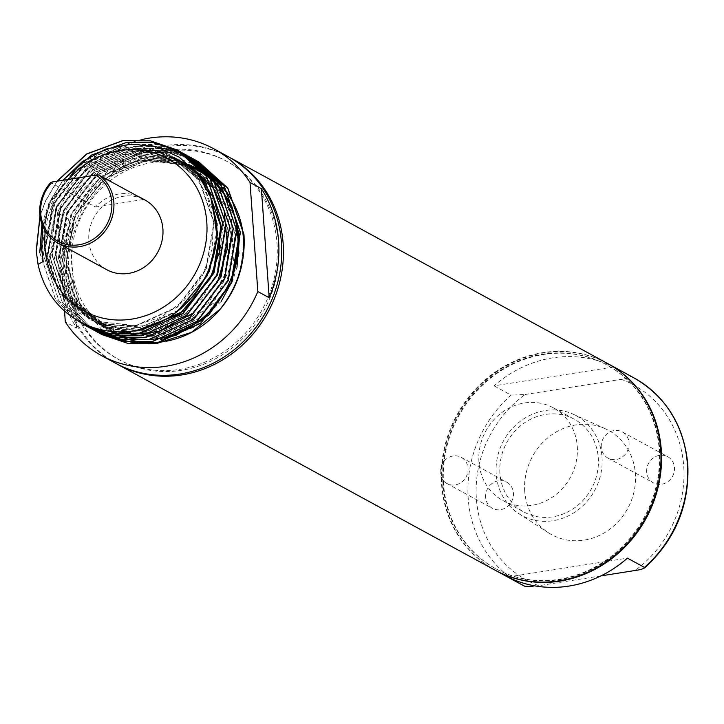<?xml version="1.0" encoding="UTF-8"?>
<svg xmlns="http://www.w3.org/2000/svg" width="724" height="724" viewBox="0 0 724 724"><rect width="100%" height="100%" fill="white"/><g stroke="black" fill="none" stroke-linecap="round" stroke-linejoin="round"><path stroke-width="0.54" stroke-dasharray="3.62 2.71" d="M442.998 483.786A116.057 106.03 118.6 0 1 494.112 374.706A116.057 106.03 118.6 0 1 606.667 364.824A116.057 106.03 118.6 0 1 659.211 449.658A116.057 106.03 118.6 0 1 608.106 558.738A116.057 106.03 118.6 0 1 495.542 568.611A116.057 106.03 118.6 0 1 442.998 483.786M494.782 570.014A117.65 107.478 118.6 0 1 441.522 484.012A117.65 107.478 118.6 0 1 493.334 373.439A117.65 107.478 118.6 0 1 607.427 363.421M116.383 363.674A117.65 107.478 118.6 0 1 63.965 278.143A117.65 107.478 118.6 0 1 115.36 167.877A117.65 107.478 118.6 0 1 229.028 157.099M443.568 484.094A116.057 106.03 118.6 0 1 494.682 375.014A116.057 106.03 118.6 0 1 607.237 365.131A116.057 106.03 118.6 0 1 659.781 449.966A116.057 106.03 118.6 0 1 608.667 559.046A116.057 106.03 118.6 0 1 496.112 568.928A116.057 106.03 118.6 0 1 443.568 484.094M68.409 277.446A112.881 103.125 118.6 0 1 118.121 171.353A112.881 103.125 118.6 0 1 227.598 161.742A112.881 103.125 118.6 0 1 278.704 244.25A112.881 103.125 118.6 0 1 228.992 350.344A112.881 103.125 118.6 0 1 119.514 359.955A112.881 103.125 118.6 0 1 68.409 277.446M495.071 570.168A117.65 107.478 118.6 0 1 442.083 484.329A117.65 107.478 118.6 0 1 493.759 373.856A117.65 107.478 118.6 0 1 607.717 363.584M277.002 243.327A112.881 103.125 118.6 0 1 227.291 349.421A112.881 103.125 118.6 0 1 117.813 359.023A112.881 103.125 118.6 0 1 66.708 276.514A112.881 103.125 118.6 0 1 116.419 170.43A112.881 103.125 118.6 0 1 225.897 160.819A112.881 103.125 118.6 0 1 277.002 243.327M613.735 366.941L494.076 385.829A117.65 107.478 118.6 0 1 613.735 366.941L630.767 376.236C630.233 377.53 627.084 378.552 621.337 379.322A111.288 101.668 118.6 0 1 683.727 466.147A111.288 101.668 118.6 0 1 635.039 570.503M494.076 385.829L511.108 395.114A117.65 107.478 -61.4 0 0 468.202 498.565A117.65 107.478 -61.4 0 0 521.47 584.558M115.532 363.213A117.65 107.478 118.6 0 1 62.264 277.22A117.65 107.478 118.6 0 1 114.075 166.647A117.65 107.478 118.6 0 1 228.178 156.628M507.786 577.019L627.437 558.132M600.911 575.888L538.792 585.698A111.288 101.668 118.6 0 1 476.401 498.872A111.288 101.668 118.6 0 1 525.081 394.508L511.108 395.114M525.081 394.508L621.337 379.322M76.663 328.099L68.843 219.037A117.65 107.478 -61.4 0 0 59.422 275.672A117.65 107.478 -61.4 0 0 76.663 328.099L65.305 321.909M68.843 219.037L57.495 212.838A117.65 107.478 118.6 0 1 141.026 139.768M485.641 497.406A14.914 13.62 118.6 0 1 492.211 483.397A14.914 13.62 118.6 0 1 506.673 482.121A14.914 13.62 118.6 0 1 513.425 493.026A14.914 13.62 118.6 0 1 506.863 507.044A14.914 13.62 118.6 0 1 492.401 508.311A14.914 13.62 118.6 0 1 485.641 497.406M524.737 491.243A59.395 54.264 118.6 0 1 549.326 436.599A59.395 54.264 118.6 0 1 605.228 428.726A59.395 54.264 118.6 0 1 635.391 473.777A59.395 54.264 118.6 0 1 607.626 530.728A59.395 54.264 118.6 0 1 548.484 532.792A59.395 54.264 118.6 0 1 524.737 491.243M646.695 471.994A14.914 13.62 118.6 0 1 653.265 457.975A14.914 13.62 118.6 0 1 667.727 456.708A14.914 13.62 118.6 0 1 674.478 467.604A14.914 13.62 118.6 0 1 667.908 481.623A14.914 13.62 118.6 0 1 653.446 482.89A14.914 13.62 118.6 0 1 646.695 471.994M64.517 310.895L57.495 212.838M190.539 166.203A92.21 84.237 -61.4 0 0 71.766 265.735A92.21 84.237 -61.4 0 0 110.455 331.375M110.709 331.538A92.21 84.237 -61.4 0 0 113.514 333.14M144.854 342.389A92.21 84.237 -61.4 0 0 145.497 342.434M164.9 341.475A92.21 84.237 -61.4 0 0 166.212 341.239M242.223 262.586A92.21 84.237 -61.4 0 0 243.373 254.269M233.852 204.059A92.21 84.237 -61.4 0 0 233.336 203.082M207.164 174.43A92.21 84.237 -61.4 0 0 201.806 171.226A92.21 84.237 -61.4 0 0 199.525 170.031M602.015 457.278A56.807 51.893 118.6 0 1 575.471 511.741A56.807 51.893 118.6 0 1 518.918 513.714A56.807 51.893 118.6 0 1 496.202 473.976A56.807 51.893 118.6 0 1 519.714 421.721A56.807 51.893 118.6 0 1 573.173 414.2A56.807 51.893 118.6 0 1 602.015 457.278M440.228 472.645A14.914 13.62 118.6 0 1 446.789 458.627A14.914 13.62 118.6 0 1 461.26 457.36A14.914 13.62 118.6 0 1 468.012 468.256A14.914 13.62 118.6 0 1 461.441 482.274A14.914 13.62 118.6 0 1 446.979 483.541A14.914 13.62 118.6 0 1 440.228 472.645M601.273 447.224A14.914 13.62 118.6 0 1 607.843 433.205A14.914 13.62 118.6 0 1 622.305 431.938A14.914 13.62 118.6 0 1 629.056 442.835A14.914 13.62 118.6 0 1 622.495 456.853A14.914 13.62 118.6 0 1 608.033 458.12A14.914 13.62 118.6 0 1 601.273 447.224M189.887 165.217L146.366 160.095L103.985 178.692L74.599 216.223L66.128 248.694A92.21 84.237 -61.4 0 0 66.092 262.64A92.21 84.237 -61.4 0 0 107.84 330.044A92.21 84.237 -61.4 0 0 110.383 331.375M134.049 338.723A92.21 84.237 -61.4 0 0 134.573 338.796M149.488 339.438A92.21 84.237 -61.4 0 0 150.438 339.384M182.475 331.004A92.21 84.237 -61.4 0 0 184.937 329.782M236.956 267.247L232.829 280.079M221.191 301.428L194.014 327.239L160.963 339.918M163.787 338.977L160.782 339.818M203.933 172.909L196.982 168.592M221.245 188.928L221.625 189.417M231.327 205.136L231.852 206.286M499.94 473.387A52.78 48.218 118.6 0 1 523.19 423.784A52.78 48.218 118.6 0 1 574.376 419.287A52.78 48.218 118.6 0 1 598.277 457.867A52.78 48.218 118.6 0 1 575.028 507.479A52.78 48.218 118.6 0 1 523.841 511.968A52.78 48.218 118.6 0 1 499.94 473.387M66.128 248.694L73.224 295.356L102.111 330.035M132.51 342.47L133.162 342.588M155.615 343.466L157.38 343.276M160.393 339.601L160.574 339.022L160.927 339.782M57.024 181.199L45.413 201.01L39.974 215.879M39.748 252.757L55.259 298.677L72.427 317.166M62.753 180.294L48.961 202.937L41.929 224.178M182.511 152.936L156.447 144.501L129.56 144.556L84.056 164.547L52.508 204.874L43.295 254.694L58.807 300.605L78.427 320.976M150.9 145.533L133.107 146.492L87.604 166.484L56.056 206.811L46.843 256.631L62.355 302.542L81.93 322.868M189.607 156.809L163.543 148.375L136.655 148.429L91.152 168.421L59.603 208.747L50.39 258.558L65.902 304.478L84.681 324.216M193.154 158.746L167.09 150.302L140.203 150.366L94.699 170.348L63.16 210.684L53.938 260.495L69.45 306.415L87.115 325.293M196.702 160.674L170.638 152.239L143.75 152.293L98.247 172.285L66.708 212.612L57.495 262.432L72.997 308.352L89.405 326.225M233.228 210.575L232.676 209.2M222.476 190.973L222.069 190.43M189.018 164.773L145.796 159.787L112.211 172.258C149.615 150.393 184.086 152.402 215.634 178.285C243.861 207.58 250.413 243.02 235.273 284.623M89.505 326.271L73.16 308.433L57.649 262.522L66.861 212.702L98.41 172.375L143.913 152.384L171.706 152.474L198.485 161.624M87.224 325.338L69.613 306.496L54.101 260.586L63.314 210.765L94.862 170.439L140.365 150.447L168.158 150.538L194.937 159.687M84.789 324.262L66.065 304.569L50.553 258.649L59.766 208.829L91.315 168.502L136.818 148.511L164.61 148.601L191.389 157.76M82.065 322.94L62.508 302.632L47.006 256.712L56.219 206.901L87.767 166.565L133.27 146.583L161.063 146.664L187.842 155.823M78.617 321.085L58.961 300.695L43.458 254.776L52.671 204.964L84.219 164.638L129.723 144.646L157.515 144.728L184.294 153.886M72.825 317.447L55.413 298.759L39.91 252.848L49.123 203.028L80.672 162.701L126.175 142.709L153.968 142.8L180.747 151.95M40.037 216.331L45.576 201.091L57.277 181.154M47.196 289.157C40.996 277.735 37.386 264.993 36.363 250.911M42.698 226.16L50.599 200.503L62.988 180.258M235.662 221.046A92.21 84.237 -61.4 0 0 235.101 218.82M223.852 193.652A92.21 84.237 -61.4 0 0 223.408 192.982M204.096 173.127A92.21 84.237 -61.4 0 0 196.132 168.131L196.702 168.439M188.883 164.656A92.21 84.237 -61.4 0 0 112.211 172.258M577.272 446.418A52.78 48.218 118.6 0 1 554.023 496.021A52.78 48.218 118.6 0 1 502.836 500.519A52.78 48.218 118.6 0 1 478.935 461.939A52.78 48.218 118.6 0 1 502.185 412.327A52.78 48.218 118.6 0 1 553.371 407.829A52.78 48.218 118.6 0 1 577.272 446.418M68.445 179.398A86.871 79.359 -61.4 0 0 45.295 231.164M106.835 269.744A39.748 36.309 118.6 0 1 88.844 240.685A39.748 36.309 118.6 0 1 106.347 203.335A39.748 36.309 118.6 0 1 144.891 199.951M137.587 196.168A39.748 36.309 -61.4 0 0 95.505 207.055L50.653 182.602M95.505 207.055L143.624 199.462M634.115 377.973A117.65 107.478 -61.4 0 0 630.767 376.236M43.187 261.518L41.974 231.472L50.028 202.783L79.287 165.425L121.469 146.918L165.371 152.257L199.29 180.059L214.232 222.92L206.268 269.391L177.606 307.076L136.003 325.909L92.699 320.886L59.368 293.41L45.015 250.875L53.576 204.72L82.835 167.362L125.017 148.854L168.918 154.194L202.847 181.995L217.779 224.856L209.815 271.328L181.154 309.003L139.551 327.845L96.247 322.823L62.916 295.347L48.562 252.812L57.124 206.657L86.382 169.298L128.564 150.791L172.466 156.122L206.394 183.932L221.327 226.784L213.363 273.265L184.701 310.94L143.099 329.773L99.794 324.759L66.463 297.283L52.11 254.739L60.671 208.593L89.93 171.235L132.112 152.719L176.013 158.058L209.942 185.86L224.883 228.721L216.91 275.192L188.249 312.877L146.655 331.71L103.342 326.696L70.011 299.211L55.667 256.676L64.219 210.53L93.477 173.172L135.669 154.655L179.561 159.995L213.49 187.797L228.431 230.657L220.458 277.129L191.797 314.813L150.203 333.646L106.89 328.633L73.558 301.148L59.214 258.613L67.766 212.458L97.025 175.099L139.216 156.592L183.109 161.932L217.037 189.733L231.979 232.594L224.006 279.066L195.344 316.75L153.75 335.583L110.437 330.56L77.106 303.084L62.762 260.549L71.323 214.395L100.573 177.036L142.764 158.529L186.656 163.868L220.585 191.67L235.526 234.531L227.553 281.002L198.892 318.678L157.298 337.52L113.994 332.497L80.654 305.021L66.309 262.486L74.871 216.331L104.12 178.973L146.311 160.466L190.041 165.733M215.68 183.308L224.132 193.607L236.857 222.331M175.425 335.728L160.846 339.447M50.599 200.503L79.839 164.475L121.08 146.701L164.972 152.04L198.901 179.842L213.842 222.702L205.869 269.174L177.208 306.858L135.614 325.691L92.31 320.678L58.97 293.193L44.626 250.658L53.187 204.503L82.436 167.144L124.628 148.637L168.52 153.977L202.448 181.778L210.512 196.412M175.353 312.831L139.162 327.628L95.858 322.605L62.517 295.13L48.173 252.595L56.734 206.44L85.984 169.081L128.175 150.574L164.022 152.99L195.308 171.199M136.031 330.37L96.247 323.121L66.074 297.066L51.721 254.531L60.282 208.376L89.532 171.018L131.723 152.511L175.624 157.85L209.544 185.652L224.485 228.503L216.521 274.984L187.851 312.659L146.257 331.492L102.953 326.479L69.622 299.003L55.268 256.468L63.83 210.313L93.079 172.955L135.27 154.438L179.172 159.778L213.091 187.579L228.033 230.44L220.069 276.921L191.407 314.596L149.805 333.429L106.5 328.415L73.169 300.931L58.816 258.396L67.377 212.25L96.627 174.891L138.818 156.375L182.72 161.714L216.639 189.516L231.58 232.377L223.616 278.849L194.955 316.533L153.352 335.366L110.048 330.352L76.717 302.867L62.364 260.332L70.925 214.177L100.184 176.819L142.366 158.312L186.267 163.651L220.187 191.453L235.128 234.314L227.164 280.785L198.503 318.469L156.9 337.303L113.596 332.28L80.264 304.804L65.911 262.269L74.472 216.114L103.731 178.756L145.913 160.248L189.95 165.642M221.671 190.53L223.743 193.389L238.676 236.25L230.712 282.722L202.05 320.406L160.447 339.239M606.667 364.824L607.237 365.131M495.542 568.611L496.112 568.928M117.813 359.023L119.514 359.955M225.897 160.819L227.598 161.742M524.728 586.259L523.859 585.825M523.742 585.761L522.764 585.254M518.918 513.714L548.484 532.792M573.173 414.2L605.228 428.726M461.26 457.36L506.673 482.121M622.305 431.938L667.727 456.708M608.033 458.12L653.446 482.89M446.979 483.541L492.401 508.311M107.84 330.044L110.238 331.357M197.272 168.746L201.806 171.226M502.836 500.519L523.841 511.968M553.371 407.829L574.376 419.287M160.574 339.022L190.855 327.972L216.105 306.315L232.875 276.984L238.82 243.961L228.712 201.996M224.35 194.684L223.942 194.077M190.665 166.321L168.864 160.33L140.972 161.642L114.292 172.194L91.586 190.883L75.278 215.725L66.391 261.328L79.993 303.637L99.939 324.316L125.922 336.036L173.308 332.741L213.616 303.075L233.399 260.559L231.246 214.747L216.648 187.082L193.208 167.389L159.045 157.859L123.125 164.131L93.966 182.891L72.952 211.227L63.196 244.92L66.074 278.93L80.518 307.338L104.328 327.275L148.999 335.755L181.063 325.637L208.014 303.637L225.798 273.038L231.716 238.404L225.897 207.598L210.096 181.615L185.697 163.425L156.085 155.95L128.573 159.099L102.772 171.108L81.305 190.747L66.391 215.987L60.382 267.437L68.092 291.392L82.246 311.411L117.569 331.863M134.655 334.244L135.37 334.262M157.452 331.637L158.999 331.221M224.15 210.892L223.653 209.327M213.707 188.874L213.299 188.276M190.331 166.004L185.335 163.099L161.814 155.054L136.583 154.719L104.745 165.751L78.292 188.15L61.106 218.648L55.63 252.73L61.929 283.654L78.5 309.275L99.604 324.623L124.736 331.873L152.791 329.981L179.452 318.533L201.779 298.741L217.318 272.767L223.544 221.743L202.593 177.308L179.154 159.823L150.827 152.203L123.695 154.637L98.002 165.733L76.282 184.403L60.725 208.765L52.363 256.151L68.137 299.256L88.962 318.732L115.397 329.076L137.904 329.999M197.127 173.353L174.475 157.352L147.551 150.284L119.75 152.8L93.505 164.402L71.54 183.878L56.155 209.182L49.585 260.667L57.042 284.758L71.006 304.985L91.984 320.488L117.035 327.936L148.764 325.302L178.267 310.56M212.431 201.824L202.412 182.113L178.529 159.479L147.542 148.719L120.383 149.886L94.301 159.832L71.866 177.561L55.332 201.308L45.033 248.251L58.744 292.089L79.622 313.383L106.89 324.931L134.248 325.7L161.117 317.121L184.62 300.053L202.295 276.287L212.042 249.237L213.535 220.911L206.602 194.113L191.951 171.498L168.502 154.013L140.175 146.393L101.36 152.71L67.902 176.068L46.644 211.661L41.892 252.16"/><path stroke-width="1.09" d="M229.028 157.099A117.65 107.478 118.6 0 1 229.879 157.56L607.427 363.421A117.65 107.478 118.6 0 1 660.695 449.423A117.65 107.478 118.6 0 1 608.884 559.996A117.65 107.478 118.6 0 1 494.782 570.014L117.234 364.145A117.65 107.478 118.6 0 1 116.383 363.674M229.879 157.56A117.65 107.478 118.6 0 1 283.147 243.554A117.65 107.478 118.6 0 1 231.336 354.127A117.65 107.478 118.6 0 1 117.234 364.145M607.717 363.584A117.65 107.478 118.6 0 1 607.997 363.738A117.65 107.478 118.6 0 1 661.265 449.731A117.65 107.478 118.6 0 1 609.454 560.304A117.65 107.478 118.6 0 1 495.352 570.322A117.65 107.478 118.6 0 1 495.071 570.168M600.911 575.888L635.039 570.503C640.767 569.752 643.917 568.72 644.469 567.417L627.437 558.132A117.65 107.478 118.6 0 1 507.786 577.019L524.855 586.322L533.108 586.431M141.026 139.768A117.65 107.478 118.6 0 1 213.987 148.891L228.178 156.628A117.65 107.478 118.6 0 1 281.446 242.621A117.65 107.478 118.6 0 1 229.626 353.194A117.65 107.478 118.6 0 1 115.532 363.213L101.333 355.475A117.65 107.478 118.6 0 1 65.305 321.909L64.517 310.895M634.115 377.973C666.152 396.671 684.044 425.495 687.8 464.455C689.592 505.406 675.157 539.932 644.514 568.023L644.469 567.417A117.65 107.478 -61.4 0 0 687.384 463.975A117.65 107.478 -61.4 0 0 634.115 377.973L607.997 363.738M261.364 188.647L269.183 297.718A117.65 107.478 -61.4 0 0 278.604 241.074A117.65 107.478 -61.4 0 0 261.364 188.647L250.015 182.457L257.825 291.519A117.65 107.478 118.6 0 1 101.333 355.475M213.987 148.891A117.65 107.478 118.6 0 1 250.015 182.457M269.183 297.718L257.825 291.519M110.238 331.357L113.514 333.14A92.21 84.237 -61.4 0 0 116.265 334.569M116.446 334.66A92.21 84.237 -61.4 0 0 120.673 336.579M120.89 336.669A92.21 84.237 -61.4 0 0 126.202 338.642M126.492 338.742A92.21 84.237 -61.4 0 0 133.659 340.705M134.067 340.796A92.21 84.237 -61.4 0 0 144.854 342.389M145.497 342.434A92.21 84.237 -61.4 0 0 164.9 341.475M166.212 341.239A92.21 84.237 -61.4 0 0 242.223 262.586M243.373 254.269A92.21 84.237 -61.4 0 0 243.554 238.621A92.21 84.237 -61.4 0 0 233.852 204.059M233.336 203.082A92.21 84.237 -61.4 0 0 224.114 189.507M223.752 189.082A92.21 84.237 -61.4 0 0 217.11 182.186M216.838 181.932A92.21 84.237 -61.4 0 0 211.67 177.624M211.453 177.452A92.21 84.237 -61.4 0 0 207.164 174.43M198.937 169.733A92.21 84.237 -61.4 0 0 190.539 166.203M110.383 331.375A92.21 84.237 -61.4 0 0 118.139 334.714M118.392 334.814A92.21 84.237 -61.4 0 0 124.691 336.805M125.035 336.895A92.21 84.237 -61.4 0 0 134.049 338.723M134.573 338.796A92.21 84.237 -61.4 0 0 149.488 339.438M150.438 339.384A92.21 84.237 -61.4 0 0 182.475 331.004M184.937 329.782A92.21 84.237 -61.4 0 0 237.879 235.526A92.21 84.237 -61.4 0 0 235.662 221.046M231.852 206.286L239.563 236.449L236.956 267.247M232.829 280.079L221.191 301.428M163.787 338.977L203.67 319.465L230.983 282.831L238.992 236.133L233.228 210.575M189.887 165.217L189.018 164.773M196.982 168.592L203.598 172.602M203.797 172.728L208.259 176.004M208.494 176.185L213.924 180.919M214.204 181.19L221.245 188.928M221.625 189.417L231.327 205.136M102.111 330.035L107.342 333.293M107.496 333.375L110.989 335.248M111.17 335.339L115.605 337.384M115.84 337.484L122.021 339.791M122.383 339.909L132.51 342.47M133.162 342.588L155.615 343.466M157.38 343.276L191.498 332.352L220.214 309.076C237.49 287.428 245.346 262.495 243.789 234.277L227.689 188.041L196.702 160.674M39.974 215.879L36.2 250.821L38.055 264.405L43.187 261.518L41.603 248.812L42.698 226.16M72.427 317.166L84.056 324.868L110.501 333.854L138.013 333.764L182.919 313.456L213.879 272.803L222.494 222.666L206.403 176.43L177.118 149.977L150.302 140.782L122.465 140.691L86.654 153.95L57.024 181.199M78.617 321.085L87.604 326.796L114.048 335.791L141.56 335.701L186.466 315.392L217.426 274.74L226.051 224.603L209.951 178.366L180.665 151.904L178.955 150.999M178.882 150.963L152.855 142.556L126.012 142.619L91.722 154.963L62.753 180.294M41.929 224.178L39.748 252.757M78.427 320.976L85.839 325.809M87.812 326.796L91.152 328.732L117.596 337.728L145.108 337.637L190.023 317.329L220.974 276.677L229.599 226.54L213.499 180.294L182.511 152.936M81.93 322.868L87.649 326.714M82.065 322.94L89.387 327.746M91.36 328.732L94.699 330.669L121.143 339.656L148.655 339.574L193.57 319.257L224.521 278.613L233.146 228.467L217.046 182.231L186.059 154.873M185.977 154.827L184.249 153.968M184.168 153.931L182.412 153.108M182.33 153.072L150.9 145.533M84.681 324.216L89.486 327.565M84.789 324.262L91.197 328.642M89.64 327.655L92.934 329.682M94.907 330.669L98.247 332.606L124.691 341.592L152.203 341.511L197.118 321.194L228.069 280.55L236.694 230.404L220.594 184.168L189.607 156.809M87.115 325.293L91.342 328.379M87.224 325.338L93.034 329.501M91.505 328.47L94.744 330.578M93.188 329.592L96.482 331.61M98.455 332.606L101.794 334.542L128.248 343.529L155.75 343.438L200.666 323.13L231.617 282.478L240.241 232.341L224.141 186.104L193.154 158.746M89.405 326.225L93.224 329.149M89.505 326.271L94.889 330.316M93.387 329.239L96.582 331.438M96.654 331.483L98.292 332.515M96.745 331.529L100.03 333.547M232.676 209.2L222.476 190.973M222.069 190.43L214.693 181.914M214.395 181.624L208.756 176.547M208.521 176.357L203.933 172.909M198.485 161.624L227.852 188.122L243.952 234.359C245.101 252.205 242.205 268.957 235.273 284.623A99.052 90.482 118.6 0 1 220.214 309.076M194.937 159.687L224.304 186.186L240.404 232.431L231.78 282.568L200.82 323.221L155.913 343.529L128.401 343.619L100.193 333.637M96.663 331.474L95.052 330.406M191.389 157.76L220.757 184.258L236.848 230.494L228.232 280.631L197.272 321.284L152.366 341.592L124.854 341.683L96.645 331.701M187.842 155.823L217.2 182.321L233.3 228.558L224.684 278.695L193.724 319.347L148.809 339.656L121.306 339.746L93.097 329.764M184.294 153.886L213.652 180.385L229.752 226.621L221.137 276.767L190.177 317.411L145.262 337.728L117.759 337.809L89.55 327.827M180.747 151.95L210.105 178.448L226.205 224.684L217.58 274.83L186.629 315.474L141.714 335.791L114.211 335.873L86.002 325.9M57.277 181.154L86.88 153.995L122.627 140.773L150.465 140.872L177.271 150.058L206.557 176.511L222.657 222.757L214.032 272.894L183.082 313.546L138.166 333.854L110.663 333.945L84.21 324.949L72.825 317.447M36.363 250.911L40.037 216.331M62.988 180.258L82.445 161.488L105.876 149.072L131.243 144.058L156.393 146.827L179.199 157.126L197.733 174.095L210.458 196.276L216.422 221.779C221.01 264.812 192.566 310.687 152.61 325.583C113.107 341.818 66.87 325.891 47.196 289.157A99.052 90.482 -61.4 0 1 38.055 264.405M235.101 218.82A92.21 84.237 -61.4 0 0 223.852 193.652M223.408 192.982A92.21 84.237 -61.4 0 0 215.39 182.991M215.073 182.656A92.21 84.237 -61.4 0 0 209.109 177.036M208.865 176.828A92.21 84.237 -61.4 0 0 204.096 173.127M196.132 168.131A92.21 84.237 -61.4 0 0 188.883 164.656M45.295 231.164A86.871 79.359 -61.4 0 0 44.951 247.617A86.871 79.359 -61.4 0 0 131.904 319.094A86.871 79.359 -61.4 0 0 206.783 222.078A86.871 79.359 -61.4 0 0 154.076 152.936A86.871 79.359 -61.4 0 0 68.445 179.398M98.772 175.009L143.624 199.462A39.748 36.309 -61.4 0 0 140.691 197.661L144.891 199.951A39.748 36.309 118.6 0 1 162.891 229.001A39.748 36.309 118.6 0 1 145.388 266.36A39.748 36.309 118.6 0 1 106.835 269.744L57.784 242.993A39.748 36.309 118.6 0 1 39.793 213.942A39.748 36.309 118.6 0 1 50.653 182.602L52.427 181.923A38.155 34.861 -61.4 0 0 40.707 213.399A38.155 34.861 -61.4 0 0 78.898 244.793A38.155 34.861 -61.4 0 0 111.786 202.177A38.155 34.861 -61.4 0 0 95.858 175.063L98.772 175.009A39.748 36.309 118.6 0 1 113.84 202.258A39.748 36.309 118.6 0 1 96.328 239.608A39.748 36.309 118.6 0 1 57.784 242.993M140.691 197.661A39.748 36.309 -61.4 0 0 137.587 196.168M52.427 181.923L95.858 175.063M495.352 570.322L521.47 584.558A117.65 107.478 -61.4 0 0 524.819 586.304M190.041 165.733L204.449 173.724M204.648 173.86L209.263 177.38M209.498 177.579L215.109 182.729M236.857 222.331L238.884 253.291L231.101 282.939L208.639 315.184L175.425 335.728M210.512 196.412L217.653 233.743L209.417 271.111L195.471 294.098L175.353 312.831M195.308 171.199L205.996 183.715L220.938 226.576L212.965 273.048L184.303 310.732L142.709 329.565L136.031 330.37M189.95 165.642L204.557 173.86M204.756 174.004L209.453 177.661M209.698 177.86L215.462 183.263M215.761 183.579L221.671 190.53M522.764 585.254L521.47 584.558M228.712 201.996L224.35 194.684M223.942 194.077L216.422 184.647M216.114 184.321L210.313 178.747M210.069 178.538L205.317 174.765M205.118 174.62L190.665 166.321M117.569 331.863L134.655 334.244M135.37 334.262L157.452 331.637M158.999 331.221L192.91 313.184L217.472 282.134L227.662 247.735L224.15 210.892M223.653 209.327L213.707 188.874M213.299 188.276L190.331 166.004M137.904 329.999L179.48 314.198L209.86 279.265L219.272 252.432L220.594 224.422L213.68 197.951L199.218 175.561L197.127 173.353M178.267 310.56L206.992 275.998L217.272 238.965L212.431 201.824"/></g></svg>
